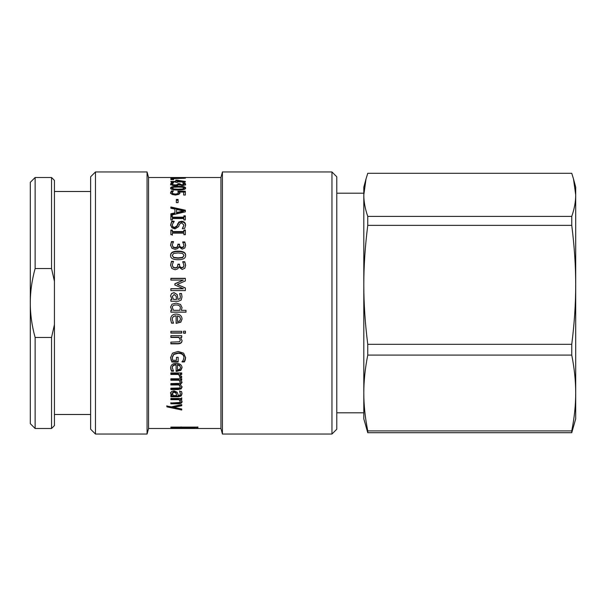 <?xml version="1.0" encoding="UTF-8"?>
<svg xmlns="http://www.w3.org/2000/svg" width="606" height="606" viewBox="0 0 606 606"><rect width="100%" height="100%" fill="white"/><g stroke="black" fill="none" stroke-linecap="round" stroke-linejoin="round"><path stroke-width="0.91" d="M181.739 409.012L166.87 406.05L171.4 406.838L181.739 404.573L181.739 405.725L173.687 407.399L181.739 409.012L181.739 410.012L166.87 406.846L166.87 405.732M181.739 404.929L173.687 406.596L173.687 407.399M182.042 400.983C182.012 402.316 180.633 402.998 177.929 403.028L170.877 403.028L179.497 402.49L180.308 401.445L178.997 399.672L170.877 399.672L170.877 398.498L181.739 398.498L181.739 399.672L180.527 399.672L182.042 401.74C182.012 403.088 180.633 403.77 177.929 403.808L170.877 403.808L170.877 402.702M181.739 397.763L181.739 398.93L180.527 398.93L180.527 399.672M180.308 401.445L178.997 398.93L170.877 398.93M178.997 398.93L178.997 399.672M177.513 364.956L177.513 369.88L179.702 369.349L180.543 367.6L179.687 365.729L177.513 364.956L177.513 364.479L179.687 365.244L179.687 365.729M179.687 365.244L180.543 367.6M173.536 370.69L171.543 370.69L170.627 367.569M176.119 364.956L176.119 364.479C173.558 364.547 172.263 365.57 172.225 367.554L173.536 371.213L171.543 371.213L170.627 368.069C170.703 365.009 172.574 363.426 176.248 363.335C179.952 363.509 181.883 364.956 182.042 367.69L180.838 370.364L176.119 371.38L176.119 364.956C173.558 365.024 172.263 366.054 172.225 368.054M182.042 367.191L180.838 369.849L176.119 370.857M171.543 370.69L171.543 371.213M180.838 369.849L180.838 370.364M178.164 361.54L171.839 361.54L170.589 357.282M183.944 357.517L183.944 357.093C183.769 354.449 181.853 353.04 178.187 352.889L173.793 354.086L172.255 357.222L172.725 360.312L176.475 360.312L176.475 357.305L178.164 357.305L178.164 361.994L171.839 361.994L170.589 357.707L172.483 353.162L178.126 351.427L183.626 353.177L185.61 357.714L185.216 360.123L184.368 361.941L182.042 361.941L183.262 360.176L183.944 357.517C183.769 354.843 181.853 353.434 178.187 353.275L173.793 354.487L172.255 357.646M185.61 357.298L184.368 361.487L182.042 361.487M171.839 361.54L171.839 361.994M173.793 354.086L173.793 354.487M184.368 361.487L184.368 361.941M185.216 359.684L185.216 360.123M182.042 340.33C182.012 342.405 180.633 343.473 177.929 343.541L170.877 343.541M181.739 337.194L180.527 337.459L182.042 340.617C182.012 342.708 180.633 343.791 177.929 343.852L170.877 343.852L170.877 342.117L179.497 341.784L180.308 340.163L178.997 337.459L170.877 337.459L170.877 335.701L181.739 335.701L181.739 337.459L180.527 337.459M180.308 340.163L178.997 337.194L170.877 337.194M185.451 332.989L183.55 332.989M185.451 333.224L183.55 333.224L183.55 331.202L185.451 331.202L185.451 333.224M181.739 332.868L170.877 332.868M181.739 333.095L170.877 333.095L170.877 331.315L181.739 331.315L181.739 333.095M172.309 307.53L173.513 310.34L179.793 310.34L180.368 307.962C180.33 306.022 178.959 305.023 176.263 304.962C173.657 304.916 172.339 305.772 172.309 307.53L172.309 307.492C172.339 305.75 173.657 304.901 176.263 304.947L176.263 304.962M176.263 304.947C178.959 305.007 180.33 306 180.368 307.924L180.368 307.962M185.997 312.098L170.877 312.098M182.042 307.621L181.308 310.34L185.997 310.34L185.997 312.166L170.877 312.166L170.877 310.34L171.975 310.34L170.566 307.106L172.021 304.189L176.225 303.076L180.527 304.454L182.042 307.659L181.308 310.34M171.975 310.34L170.566 307.075M172.18 255.414L173.702 257.747L178.111 258.224L182.535 257.732L184.042 255.414L182.512 253.422L178.103 252.96L173.74 253.406L172.18 255.414L173.702 257.391L178.111 257.876L182.535 257.383L184.042 255.414M170.566 255.777C170.536 252.907 173.051 251.498 178.103 251.551C183.232 251.513 185.747 252.922 185.648 255.777M185.648 255.414C185.656 258.315 183.141 259.754 178.111 259.716C173.005 259.739 170.491 258.308 170.566 255.414C170.536 252.52 173.051 251.096 178.103 251.157C183.232 251.111 185.747 252.535 185.648 255.414M172.248 244.953L173.058 247.339L175.308 248.051L177.406 247.278L177.929 244.627L179.535 244.627L179.535 245.195C179.55 246.824 180.361 247.695 181.959 247.801L183.535 247.119L183.982 245.566L182.717 241.93L184.769 241.93L185.656 245.256L184.838 247.983L182.164 249.142L178.785 246.74L177.846 248.49L175.172 249.399L171.907 248.248L170.566 245.059L171.46 241.582L173.513 241.582L172.248 244.953L173.058 246.907L175.308 247.619L177.406 246.847L177.929 244.173L179.535 244.173L179.535 244.748C179.55 246.392 180.361 247.263 181.959 247.369L183.535 246.687L183.982 245.119M170.566 245.506L171.46 242.052L173.513 242.052M182.717 242.4L184.769 242.4L185.656 245.703M177.929 245.347L177.929 244.9M173.058 247.339L173.058 246.907M171.46 242.052L171.46 241.582M184.769 242.4L184.769 241.93M172.354 234.673L170.877 234.673L170.877 230.038L172.354 230.038L172.354 232.09L183.876 232.09L183.876 230.038L185.353 230.038L185.353 234.673L183.876 234.673L183.876 233.136L172.354 233.136L172.354 235.196M183.876 230.598L185.353 230.598M170.877 230.598L172.354 230.598M172.354 231.545L183.876 231.545M182.376 228.909L183.944 225.137L181.671 222.811L179.414 224.273L178.656 226.606L175.005 228.901L171.93 227.848L170.619 224.856L171.74 221.198L174.157 221.198L172.286 224.75C172.362 226.432 173.164 227.28 174.702 227.295L176.914 225.879L178.853 221.993L181.467 221.273C184.027 221.417 185.406 222.675 185.61 225.031L184.671 228.454L182.376 228.454L183.944 225.137M172.286 224.75L172.286 225.349C172.362 227.015 173.164 227.864 174.702 227.879L176.914 226.477L178.853 222.614L181.467 221.902C184.027 222.046 185.406 223.288 185.61 225.629M170.619 225.455L171.74 221.826L174.157 221.826M178.853 222.614L178.853 221.993M177.573 224.44L177.573 223.834M171.74 221.826L171.74 221.198M183.876 216.493L185.353 216.493M172.354 217.153L172.354 217.812L183.876 217.812L183.876 215.819L185.353 215.819L185.353 219.94L183.876 219.94L183.876 218.569L172.354 218.569L172.354 219.94L170.877 219.94L170.877 215.819L172.354 215.819L172.354 217.153L183.876 217.153M170.877 216.493L172.354 216.493M183.36 189.655L184.042 188.102L182.512 187.254L178.103 187.057L173.74 187.246L172.18 188.102L172.899 189.67M172.18 188.102L173.702 188.981L178.111 189.201L182.535 188.974L184.042 188.102M183.716 187.61L185.534 188.549M170.68 188.549L172.475 187.618M185.648 188.102C185.656 189.398 183.141 190.042 178.111 190.042C173.005 190.034 170.491 189.39 170.566 188.102C170.536 186.875 173.051 186.277 178.103 186.322C183.232 186.284 185.747 186.883 185.648 188.102M183.535 185.497L183.982 184.019L182.717 182.914L184.769 182.914L185.656 184.065L184.838 185.072L182.164 185.519L178.785 184.61L177.846 185.269L175.172 185.618L171.907 185.178L170.566 183.997L171.46 182.8L173.513 182.8L172.248 183.959L173.058 184.671L175.308 184.936L177.406 184.648L177.929 183.686L179.535 183.686L181.959 184.845L183.982 184.019M177.929 184.603L179.535 184.603L179.626 185.095M177.406 185.557L177.929 183.936M172.248 183.959L172.248 184.875L173.058 185.58M170.566 184.913L171.46 183.724L172.301 183.724M183.944 183.838L184.769 183.838L185.656 184.981M179.535 184.8L179.535 183.883M173.058 185.451L173.058 184.671M171.46 183.724L171.46 182.8M184.769 183.838L184.769 182.914M185.641 428.306L193.761 428.275L194.791 427.586L184.019 427.586L185.641 428.306M194.791 427.101L194.791 427.586M184.019 427.101L184.019 427.586M197.904 426.965L194.791 427.48M184.019 427.472L180.952 426.95M196.215 428.397L183.754 428.427L180.952 427.586L170.877 427.586L170.877 427.101L197.904 427.101L197.904 427.927L196.215 428.397L196.215 427.435M180.952 427.101L180.952 427.586M172.354 178.679L170.877 178.679L170.877 177.914L185.398 178.187L172.354 178.679M183.383 178.353L183.383 177.914M173.642 179.596L170.877 179.596L170.877 179.194L173.642 179.194L173.642 179.596L173.642 179.194M170.877 179.596L170.877 179.194M185.353 181.929L185.353 181.474L185.353 181.929L177.406 181.929L177.406 181.452L183.065 181.452L177.406 180.33L177.406 181.452M183.065 181.929L183.065 181.452M175.846 180.967L177.891 180.967M177.406 181.929L177.406 182.398L175.846 182.398L175.846 180.02L185.353 181.474M177.891 180.421L177.891 180.02M175.846 181.929L170.877 181.929L170.877 181.452L175.846 181.452M178.194 192.064L179.793 192.064L179.876 193.526M173.445 190.996L172.672 191.708L172.248 193.549L173.127 194.556L175.482 194.92L177.573 194.518L178.24 193.382L177.891 191.201L185.353 191.201L185.353 195.034L183.656 195.034L183.656 192.064L185.353 192.064M170.566 193.534L171.392 191.791L172.604 191.791M183.656 192.064L179.793 192.064L178.967 194.321L175.475 195.071L171.99 194.428L170.566 192.685L171.392 190.928L173.445 190.928M177.573 194.518L178.24 192.534M173.127 194.556L173.127 193.715L175.482 194.079L177.573 193.678M172.248 192.7L173.127 193.715M171.392 191.791L171.392 190.928M176.331 200.245L178.088 200.245M178.088 202.639L176.331 202.639L176.331 199.442L178.088 199.442L178.088 202.639M183.383 210.971L183.383 211.683L176.566 213.206L176.566 212.517L183.383 210.971L176.566 209.471L176.566 212.517M170.877 214.486L174.922 213.57L174.922 209.123L170.877 208.252L170.877 206.987L185.353 210.206L185.353 211.82L170.877 215.236L170.877 213.797L174.922 212.88M170.877 207.729L185.353 210.918M179.535 264.769L179.535 265.064C179.55 266.814 180.361 267.746 181.959 267.86L183.535 267.132L183.982 265.458L182.717 261.731L184.769 261.731L185.656 265.314L184.838 268.238L182.164 269.481L178.785 266.913L177.846 268.776L175.172 269.753L171.907 268.519L170.566 265.102L171.46 261.353L173.513 261.353L172.248 264.989L173.058 267.087L175.308 267.852L177.406 267.019L177.929 264.155L179.535 264.155L179.535 264.769C179.55 266.534 180.361 267.473 181.959 267.587L183.535 266.852L183.982 265.17M172.248 264.989L173.058 267.367L175.308 268.125L177.406 267.299L177.929 264.451L179.535 264.451M170.566 265.398L171.46 261.671L173.513 261.671M182.717 262.05L184.769 262.05L185.656 265.61M174.861 283.926L183.345 280.086L170.877 280.086L170.877 278.321L185.353 278.321L185.353 280.904L177.293 284.472L185.353 288.055M170.877 278.51L185.353 278.51M174.861 285.078L174.861 283.775L183.345 280.086M170.877 290.691L170.877 288.789L183.345 288.789L174.861 284.934M177.293 284.472L185.353 287.933L185.353 290.592L170.877 290.592L170.877 288.683L183.345 288.683M172.255 296.554L173.551 299.447L176.566 299.447L176.119 296.167L174.149 294.493L172.255 296.554L173.551 299.425L176.566 299.425M170.877 299.447L172.021 299.447L170.566 295.895L171.528 293.562L174.02 292.607L177.202 294.584L178.02 299.425L180.012 298.72L180.376 296.788L179.641 293.486L181.505 293.486L181.997 296.796L181.186 300.068L178.3 301.25L170.877 301.25L170.877 299.425L172.021 299.425M179.641 293.66L181.505 293.554L181.997 296.842M170.566 295.948L171.528 293.637L174.02 292.683L177.202 294.645L178.02 299.447L180.012 298.682L180.376 296.788M177.513 315.908L177.513 321.604L179.702 320.983L180.543 318.953L179.687 316.794L177.513 315.809L179.687 316.794M179.687 316.688L180.543 318.953M173.536 323.013L171.543 323.013L170.627 319.37M176.119 315.908L176.119 315.809C173.558 315.885 172.263 317.059 172.225 319.347L173.536 323.165L171.543 323.165L170.627 319.498C170.703 315.968 172.574 314.15 176.248 314.067C179.952 314.249 181.883 315.908 182.042 319.059L180.838 322.172L176.119 323.362L176.119 315.908C173.558 315.984 172.263 317.173 172.225 319.476M182.042 318.93L180.838 322.021L176.119 323.21M181.739 376.47L181.679 377.061L179.777 377.061M181.739 373.894L180.118 373.894L181.679 377.636L179.777 377.636M179.777 377.561L179.861 376.197L178.581 373.894L170.877 373.894M181.679 377.061L181.679 377.636M178.581 373.894L178.581 374.44L170.877 374.44L170.877 372.925L181.739 372.925L181.739 374.44L180.118 374.44M179.861 376.765L178.581 374.44M182.042 386.56L181.118 388.219L178.035 388.885L170.877 388.885M182.042 381.931L180.164 384.09L182.042 387.211L181.118 388.885L178.035 389.552L170.877 389.552L170.877 388.211L179.543 387.992L180.308 386.863L178.959 384.961L170.877 384.984L170.877 383.59L179.543 383.356L180.308 382.181L178.997 380.227L170.877 380.227L170.877 378.773L181.739 378.773L181.739 380.227L180.543 380.227L182.042 382.545L180.164 384.719M181.739 379.629L180.543 379.629L180.543 380.227M180.308 382.181L178.997 379.629L170.877 379.629M180.308 386.863L178.959 384.325L170.877 384.355M181.118 388.219L181.118 388.885M178.997 379.629L178.997 380.227M178.959 384.325L178.959 384.961M172.255 393.62L173.551 395.582L176.566 395.582L176.119 393.355L174.149 392.18L172.255 393.62L172.255 392.923L174.149 391.491L174.149 392.18M174.149 391.491L176.119 392.658L176.566 395.582M181.997 393.089L181.186 395.301L178.3 396.089L170.877 396.089L170.877 394.87M179.641 391.468L181.505 391.468L181.997 393.786L181.186 396.021L178.3 396.809L170.877 396.809L170.877 395.582L172.021 395.582L172.021 394.87L171.097 393.976L171.097 394.68L170.566 393.165L171.528 391.521L174.02 390.84L177.202 392.241L178.369 395.582L180.012 395.082L180.376 393.779L179.641 390.862M171.097 393.976L170.566 392.468M180.376 393.779L179.641 391.544M172.021 395.582L171.097 394.68M220.948 428.487L220.948 177.513L148.553 177.513L148.553 428.487L220.948 428.487L222.432 434.04L331.959 434.04L331.959 171.96L336.784 176.785L336.784 429.215L331.959 434.04M95.46 171.96L90.635 176.785L90.635 429.215L95.46 434.04L95.46 171.96L147.061 171.96L147.061 434.04L95.46 434.04M220.948 177.513L222.432 171.96L222.432 434.04M575.7 190.951L575.7 194.844L575.7 187.163L573.496 178.937L575.7 194.844C575.723 201.593 574.405 208.782 571.753 216.403L367.759 216.403C365.107 208.782 363.789 201.593 363.812 194.844L366.016 178.937L367.759 173.278L571.753 173.278L573.496 178.937M367.759 355.078L367.759 344.322C365.107 323.286 363.789 303.462 363.812 284.843L363.812 392.999C363.789 381.129 365.107 368.486 367.759 355.078L571.753 355.078C574.405 368.486 575.723 381.129 575.7 392.999C575.723 404.869 574.405 417.504 571.753 430.911L367.759 430.911C365.107 417.504 363.789 404.869 363.812 392.999L363.812 418.837L367.759 432.722L571.753 432.722L575.7 418.837L575.7 285.434M366.016 178.937L363.812 187.163L363.812 284.843C363.789 266.216 365.107 246.392 367.759 225.356L571.753 225.356C574.405 246.392 575.723 266.216 575.7 284.843L575.7 194.844M367.759 225.356L367.759 216.403M367.759 432.722L367.759 430.911M571.753 355.078L571.753 344.322L367.759 344.322M571.753 225.356L571.753 216.403M575.7 284.843C575.723 303.462 574.405 323.286 571.753 344.322M571.753 432.722L571.753 430.911M363.812 194.844L363.812 193.193L336.784 193.193M54.434 281.328L54.434 180.406L51.54 177.513L51.54 268.534L54.434 281.328L54.434 324.672L51.54 337.466L35.125 337.466C31.898 325.755 30.292 314.264 30.3 303C30.292 291.736 31.898 280.245 35.125 268.534L35.125 177.513L51.54 177.513M51.54 337.466L51.54 428.487L54.434 425.594L54.434 324.672M35.125 268.534L51.54 268.534M35.125 177.513L30.3 182.338L30.3 423.662L35.125 428.487L35.125 337.466M177.929 403.028L177.929 403.808M170.93 369.304L170.93 369.819M177.119 370.857L177.119 371.38M171.013 359.661L171.013 360.1M178.187 352.889L178.187 353.275M178.103 251.551L178.103 251.157M183.535 247.119L183.535 246.687M181.959 247.801L181.959 247.369M177.406 247.278L177.406 246.847M175.308 248.051L175.308 247.619M181.467 221.902L181.467 221.273M176.914 226.477L176.914 225.879M174.702 227.879L174.702 227.295M173.702 189.807L173.702 188.981M182.535 189.792L182.535 188.974M178.103 187.057L178.103 186.322M183.535 185.436L183.535 184.588M181.959 185.519L181.959 184.845M177.406 185.398L177.406 184.648M175.308 185.618L175.308 184.936M183.754 427.465L183.754 428.427M175.482 194.92L175.482 194.079M178.035 388.885L178.035 389.552M178.035 384.355L178.035 384.984M176.119 392.658L176.119 393.355M178.3 396.089L178.3 396.809M181.186 395.301L181.186 396.021M222.432 171.96L331.959 171.96M148.553 177.513L147.061 171.96M148.553 428.487L147.061 434.04M363.812 412.807L336.784 412.807M35.125 428.487L51.54 428.487M54.434 414.496L90.635 414.496M54.434 191.504L90.635 191.504"/></g></svg>
